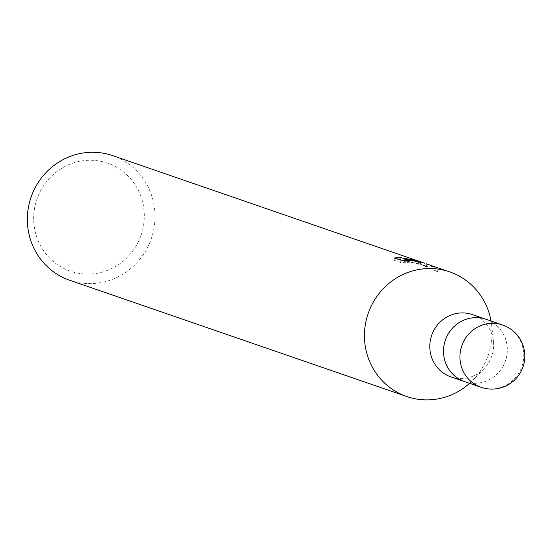 <?xml version="1.0" encoding="UTF-8"?>
<svg xmlns="http://www.w3.org/2000/svg" width="551" height="551" viewBox="0 0 551 551"><rect width="100%" height="100%" fill="white"/><g stroke="black" fill="none" stroke-linecap="round" stroke-linejoin="round"><path stroke-width="0.41" stroke-dasharray="2.75 2.07" d="M450.959 376.905A32.957 31.793 109 0 0 453.514 377.662A32.957 31.793 109 0 0 484.012 368.715A32.957 31.793 109 0 0 493.434 341.413A32.957 31.793 109 0 0 472.455 314.587M464.906 381.712A32.957 31.793 109 0 0 467.214 382.387A32.957 31.793 109 0 0 505.852 359.651A32.957 31.793 109 0 0 486.402 319.401M103.189 161.863A57.132 55.107 109 0 0 35.519 203.801A57.132 55.107 109 0 0 74.784 272.504A57.132 55.107 109 0 0 142.454 230.573A57.132 55.107 109 0 0 103.189 161.863M69.681 280.259A65.92 63.585 109 0 0 74.791 281.775A65.92 63.585 109 0 0 152.131 236.048A65.92 63.585 109 0 0 112.673 155.623M400.549 257.31L399.785 259.473M398.958 259.487L394.013 260.217L400.494 262.448L409.014 262.903L403.752 261.091L418.175 264.087L427.108 266.409L437.453 271.733L423.078 265.017L408.456 261.539L421.253 264.39L426.123 266.891A63.723 61.464 109 0 0 419.965 264.012L402.285 260.272M419.965 264.012L420.516 261.87A65.92 63.585 -71 0 1 426.688 264.7L421.949 262.304M400.494 262.448L401.073 260.217M394.013 260.217L394.585 257.978M426.026 263.743L438.031 269.501L427.817 264.328M417.63 261.091L418.436 261.305M408.456 261.539L408.918 259.762M437.46 271.733L438.031 269.501M426.123 266.891L426.688 264.7M417.603 261.016A17.329 0.386 -165.6 0 1 416.914 260.843M415.178 260.244L415.847 260.409M409.007 262.903L409.565 260.733M403.752 261.091L403.938 260.354M418.175 264.087L418.726 261.952M423.209 262.951A23.858 0.523 -165.6 0 1 422.493 262.772M469.583 383.324A65.92 63.585 109 0 0 491.072 321.013A65.92 63.579 109 0 1 491.719 325.538A65.92 63.579 109 0 1 472.882 380.156A65.92 63.579 109 0 1 469.583 383.324M464.658 381.629A32.957 31.793 109 0 0 467.214 382.387A32.957 31.793 109 0 0 505.887 359.521A32.957 31.793 109 0 0 486.154 319.318M483.661 388.062A32.957 31.793 109 0 0 522.334 365.196A32.957 31.793 109 0 0 502.602 324.987M420.888 261.98L420.337 264.122M427.321 264.824L426.763 267.008M427.108 266.409L423.078 265.017M421.253 264.39L419.153 263.66M493.434 341.413L491.719 325.538M484.012 368.715L472.882 380.156"/><path stroke-width="0.83" d="M486.402 319.401A32.957 31.793 109 0 0 486.161 319.318L472.455 314.587A32.957 31.793 109 0 0 469.9 313.829A32.957 31.793 109 0 0 431.233 336.695A32.957 31.793 109 0 0 450.959 376.905L464.665 381.629A32.957 31.793 109 0 0 464.906 381.712M464.658 381.629A32.957 31.793 109 0 1 444.939 341.42A32.957 31.793 109 0 1 483.606 318.561A32.957 31.793 109 0 1 486.154 319.318A32.957 31.793 109 0 0 483.606 318.561A32.957 31.793 109 0 0 444.933 341.42A32.957 31.793 109 0 0 464.665 381.629L481.106 387.305A32.957 31.793 109 0 0 483.661 388.062M406.776 396.527A65.92 63.585 109 0 1 367.317 316.109A65.92 63.585 109 0 1 444.664 270.383A65.92 63.579 109 0 1 491.072 321.013A65.92 63.585 109 0 0 449.768 271.898A65.92 63.585 109 0 0 444.664 270.383A65.92 63.579 109 0 0 366.58 318.767A65.92 63.579 109 0 0 411.886 398.042A65.92 63.579 109 0 0 469.583 383.324A65.92 63.585 109 0 1 411.886 398.049A65.92 63.585 109 0 1 406.776 396.527L69.681 280.259A65.92 63.585 109 0 1 30.222 199.834A65.92 63.585 109 0 1 107.569 154.108A65.92 63.585 109 0 1 112.673 155.623L420.682 261.883M409.014 259.39L417.63 261.091L422.493 262.772L404.31 258.915L409.565 260.733L401.073 260.217L394.585 257.978L400.549 257.31L402.43 258.04L415.178 260.244L416.914 260.843L409.014 259.39L408.918 259.762M399.785 259.473L398.958 259.487M449.768 271.898L426.026 263.743M423.815 262.944L419.821 261.567M402.285 260.272L399.757 259.604L400.308 257.434M403.938 260.354L404.31 258.915M502.602 324.987L502.602 324.987A32.957 31.793 109 0 0 500.046 324.229A32.957 31.793 109 0 0 461.38 347.089A32.957 31.793 109 0 0 481.106 387.305A32.957 32.957 0 0 0 523.45 365.527A32.957 32.957 0 0 0 502.602 324.987L486.154 319.318"/></g></svg>

